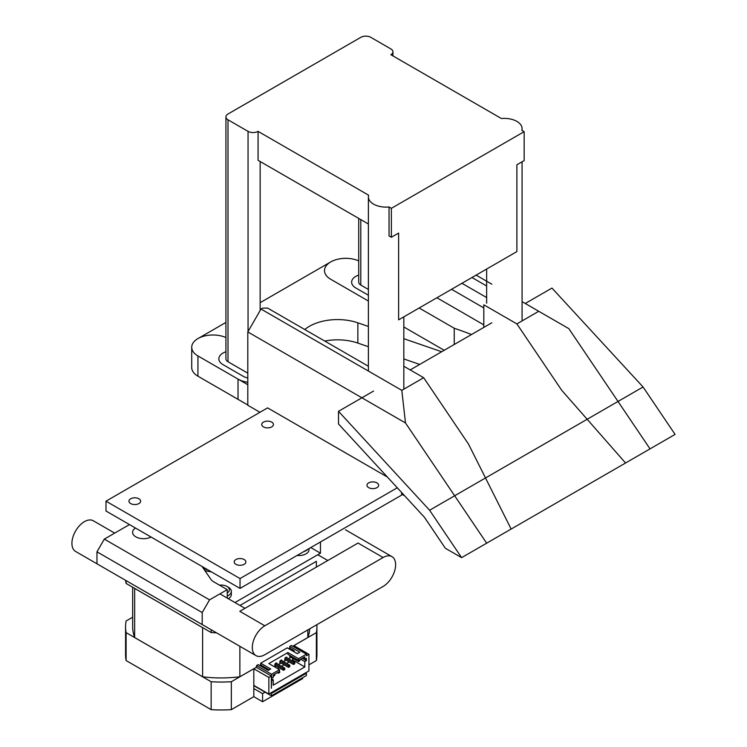 <?xml version="1.0" encoding="UTF-8"?>
<svg xmlns="http://www.w3.org/2000/svg" width="747" height="747" viewBox="0 0 747 747"><rect width="100%" height="100%" fill="white"/><g stroke="black" fill="none" stroke-linecap="round" stroke-linejoin="round"><path stroke-width="1.12" d="M219.534 585.172A8.152 4.706 180 0 1 227.004 586.451L227.004 586.451A8.152 4.706 180 0 1 227.256 592.95M228.386 587.245L227.004 586.451L228.386 587.245A10.094 5.827 180 0 1 231.337 591.363A10.094 5.827 180 0 1 227.256 596.05M231.337 591.363L231.337 594.547A10.094 5.827 180 0 1 228.311 598.711M307.829 549.26A10.094 5.827 180 0 1 303.646 551.678M309.006 548.578L309.006 549.708A10.094 5.827 180 0 1 297.119 555.441M203.492 568.588A37.201 21.476 0 0 0 207.647 569.7M276.978 663.616A1.597 0.924 120 0 0 276.661 663.037A1.597 0.924 120 0 0 275.428 663.467A1.597 0.924 120 0 0 274.737 665.063A1.597 0.924 120 0 0 275.064 665.801A1.597 0.924 120 0 0 275.727 665.782M281.993 660.721A1.597 0.924 120 0 0 281.666 660.143A1.597 0.924 120 0 0 280.442 660.572A1.597 0.924 120 0 0 279.742 662.178A1.597 0.924 120 0 0 280.078 662.906A1.597 0.924 120 0 0 280.741 662.897M287.007 657.827A1.597 0.924 120 0 0 286.68 657.248A1.597 0.924 120 0 0 285.447 657.677A1.597 0.924 120 0 0 284.756 659.284A1.597 0.924 120 0 0 285.083 660.012A1.597 0.924 120 0 0 285.746 660.003M289.985 655.502A1.597 0.924 120 0 0 289.771 656.389A1.597 0.924 120 0 0 290.097 657.117A1.597 0.924 120 0 0 290.76 657.108M302.666 658.051L304.804 659.284L304.804 656.818L298.539 660.441L298.539 658.705L287.884 652.551L268.845 663.551L279.49 669.695L271.6 674.252L256.566 665.577L256.314 667.314L271.348 675.988L268.845 677.436L268.845 694.066L308.931 670.927L308.931 654.288L306.429 655.735L306.429 654.148L291.395 645.464L289.771 646.407L289.771 648.144L294.15 650.674L294.15 651.832M256.566 665.577L258.201 664.634L268.22 670.423L270.722 668.976L260.703 663.187L260.703 664.923L265.092 667.454L264.083 668.033M304.804 659.284L306.429 658.34L306.429 660.656L304.804 661.599L300.668 659.209M271.348 675.988L271.348 688.286L271.6 680.76L273.234 679.826L273.234 685.176L304.804 666.95L304.804 661.599M298.539 658.705L306.429 654.148M260.703 663.187L287.259 647.854L297.287 653.644L299.79 652.196L289.771 646.407M287.884 652.551L287.884 654.288L298.539 660.441L298.539 661.599L299.79 660.871L299.79 659.713M266.959 669.405A1.597 0.924 120 0 0 266.632 668.817A1.597 0.924 120 0 0 265.717 668.976M293.151 651.253L294.15 650.674M291.022 657.257L288.51 658.705L291.022 657.257M286.008 660.152L283.505 661.599L286.008 660.152M280.993 663.047L278.491 664.485L280.993 663.047M275.988 665.932L274.485 666.8L275.988 665.932M292.647 658.2L292.647 659.937L304.804 666.95M269.219 669.844L265.092 667.454M273.234 679.826L271.348 678.734M271.348 678.304L273.234 677.51L273.234 675.045L279.49 671.432L279.49 669.695M271.6 678.444L271.6 674.252M306.429 660.656L302.292 658.266M277.613 668.612L279.117 667.743M281.628 666.296L284.131 664.849M286.633 663.401L289.145 661.954M291.647 660.507L292.647 659.937M289.771 648.144L288.762 648.723M259.704 665.502L260.703 664.923M289.771 656.538L298.539 661.599M285.083 658.172L293.524 663.047L293.524 664.485L294.776 663.766L294.776 662.318L286.017 657.257M293.524 663.047L294.776 662.318M284.766 659.433L293.524 664.485M280.078 661.067L288.51 665.932L288.51 667.379L289.771 666.66L289.771 665.213L281.003 660.152M288.51 665.932L289.771 665.213M279.752 662.328L288.51 667.379M275.064 663.952L283.505 668.826L283.505 670.274L284.756 669.555L284.756 668.107L275.998 663.047M283.505 668.826L284.756 668.107M274.737 665.213L283.505 670.274M278.491 672.011L278.491 673.168L279.742 672.44L279.49 670.853M277.492 672.589L278.491 673.168M273.477 674.905L273.477 676.063L274.737 675.335L274.737 674.177M268.472 670.274L265.969 668.836M260.703 664.774L259.573 665.428M271.348 693.496L271.348 695.802L306.429 675.559L306.429 673.243L271.348 693.496L270.601 693.057M306.429 673.243L305.672 672.804M268.845 694.066L253.812 685.391L253.812 696.671L231.337 709.65L231.337 681.731L253.812 668.752L253.812 685.391M271.348 695.802L253.812 685.681M265.092 692.189L262.58 693.636L253.812 688.575M308.931 664.849L316.373 660.553L316.373 632.634L293.898 645.613L308.931 654.288M239.964 605.443L316.373 561.324L316.373 567.104M125.692 580.382A95.672 55.231 0 0 0 126.112 583.454L211.149 632.55A95.672 55.231 0 0 0 216.471 632.793M126.112 580.624L126.112 583.454M211.149 629.721L211.149 632.55M202.68 627.657A88.585 51.141 180 0 1 202.614 627.648L134.647 588.412A88.585 51.141 180 0 1 134.628 588.375M289.771 647.966L288.613 648.639L289.771 647.994M309.753 628.787A88.585 51.141 180 0 1 309.51 631.075L309.51 631.047A88.585 51.141 180 0 1 307.839 637.536L292.749 646.248M307.839 637.536L307.839 629.898M256.566 667.136L239.871 676.773L239.871 646.304M260.703 664.746L259.554 665.418M239.871 676.773A88.585 51.141 180 0 1 228.638 677.744A88.585 51.141 180 0 1 213.847 677.772A88.585 51.141 180 0 1 202.614 676.773L134.647 637.536L134.647 588.412M202.614 676.773L202.614 627.648M134.647 637.536A88.585 51.141 180 0 1 132.975 631.047L132.975 631.075A88.585 51.141 180 0 1 132.658 626.808L132.658 587.235M316.373 632.634A95.672 55.231 0 0 0 316.915 626.808A95.672 55.231 0 0 0 316.84 624.697M231.337 681.731A95.672 55.231 0 0 1 211.149 681.731L126.112 632.634A95.672 55.231 0 0 1 125.571 626.808A95.672 55.231 0 0 1 126.112 620.981L132.658 617.199M268.845 677.436L253.812 668.752M316.373 660.553A95.672 55.231 0 0 0 316.915 654.727L316.915 626.808M262.58 693.636L262.58 701.741L302.666 678.593L302.666 677.725M262.58 701.741L253.812 696.671M125.571 626.808L125.571 654.727A95.672 55.231 0 0 0 126.112 660.553L211.149 709.65A95.672 55.231 0 0 0 231.337 709.65M126.112 632.634L126.112 660.553M211.149 681.731L211.149 709.65M138.942 498.791A5.845 3.371 0 0 0 132.564 498.062A5.845 3.371 0 0 0 128.96 501.172A5.845 3.371 0 0 0 130.669 503.562A5.845 3.371 0 0 0 137.046 504.29A5.845 3.371 0 0 0 140.651 501.172A5.845 3.371 0 0 0 138.942 498.791M376.955 482.879A5.845 3.371 0 0 0 370.587 482.142A5.845 3.371 0 0 0 366.973 485.261A5.845 3.371 0 0 0 368.691 487.651A5.845 3.371 0 0 0 375.059 488.379A5.845 3.371 0 0 0 378.673 485.261A5.845 3.371 0 0 0 376.955 482.879M271.731 422.12A5.845 3.371 0 0 0 265.353 421.392A5.845 3.371 0 0 0 261.749 424.511A5.845 3.371 0 0 0 263.458 426.901A5.845 3.371 0 0 0 269.835 427.629A5.845 3.371 0 0 0 273.439 424.511A5.845 3.371 0 0 0 271.731 422.12M244.166 559.54A5.845 3.371 0 0 0 237.798 558.812A5.845 3.371 0 0 0 234.185 561.931A5.845 3.371 0 0 0 235.903 564.312A5.845 3.371 0 0 0 242.271 565.049A5.845 3.371 0 0 0 245.884 561.931A5.845 3.371 0 0 0 244.166 559.54M397.273 487.782L240.03 578.561L105.99 501.172L105.99 511.013L240.03 588.403L401.634 495.102L401.634 492.516M105.99 501.172L267.594 407.881L387.376 477.034M240.03 578.561L240.03 588.403M151.025 537.009A10.981 6.34 180 0 1 135.805 536.832A10.981 6.34 180 0 1 132.593 532.35A10.981 6.34 180 0 1 135.496 528.045M202.026 566.459L211.037 579.532A10.981 6.34 180 0 0 213.474 581.68L227.256 589.635L209.543 599.86L104.309 539.11L129.483 524.571M209.543 628.787L96.97 563.798L96.97 551.818L104.309 539.11M310.752 547.57L320.463 553.182L234.95 602.549M211.476 571.913A39.684 22.914 180 0 1 204.865 570.577M345.516 529.828L391.951 556.636A17.713 10.225 120 0 0 383.099 557.514L264.84 625.79A17.713 10.225 120 0 0 252.309 647.49A17.713 10.225 120 0 0 255.978 655.605A17.713 10.225 120 0 0 264.84 654.727L383.099 586.451A17.713 10.225 120 0 0 395.621 564.751A17.713 10.225 120 0 0 391.951 556.636M320.463 553.182L320.463 541.967M227.256 598.104L227.256 589.635M209.543 599.86L202.204 612.568L202.204 624.557M202.204 612.568L96.97 551.818M255.978 655.605L75.587 551.454A17.713 10.225 -60 0 1 71.917 543.34A17.713 10.225 -60 0 1 79.649 525.514A17.713 10.225 -60 0 1 93.3 520.771L114.693 533.115M383.099 557.514L358.037 543.05L239.787 611.326L264.84 625.79M373.575 204.136A17.713 10.225 -0 0 0 389.038 206.984L389.038 235.921L391.363 237.257L391.363 208.329L524.151 131.659L521.826 130.323A17.713 10.225 -0 0 0 522.078 128.624A17.713 10.225 -0 0 0 516.887 121.388A17.713 10.225 -0 0 0 501.424 118.54L390.858 54.708A7.087 4.09 -0 0 0 392.941 51.814A7.087 4.09 -0 0 0 390.858 48.919L370.82 37.35A7.087 4.09 -0 0 0 360.792 37.35L228.003 114.011A7.087 4.09 -0 0 0 225.93 116.906A7.087 4.09 -0 0 0 228.003 119.8L248.051 131.369A7.087 4.09 -0 0 0 258.07 131.369L368.626 195.2A17.713 10.225 -0 0 0 368.383 196.9A17.713 10.225 -0 0 0 373.575 204.136M258.07 131.369L258.07 160.306L368.383 223.988M389.038 206.984L391.363 208.329M391.363 237.257L398.627 233.064L398.627 319.856L516.887 251.58L516.887 164.788L524.151 160.596L524.151 131.659M368.383 289.453L360.792 285.065A7.087 4.09 180 0 1 358.719 282.179L358.719 218.413M260.152 302.675L330.734 261.926A21.261 12.269 -0 0 1 358.719 260.871A21.261 12.269 -0 0 0 336.365 259.592A21.261 12.269 -0 0 0 324.506 270.601A21.261 12.269 -0 0 0 330.734 279.285L368.383 301.022M225.93 337.541A21.261 12.269 -0 0 0 203.576 336.253A21.261 12.269 -0 0 0 191.718 347.271A21.261 12.269 -0 0 0 197.946 355.945L238.032 379.093A21.261 12.269 -0 0 0 247.799 382.305M247.799 373.164L228.003 361.735A7.087 4.09 180 0 1 225.93 358.84L225.93 116.906M247.799 404.986L197.946 376.199A21.261 12.269 -0 0 1 191.718 367.515A21.261 12.269 -0 0 0 197.946 376.199L238.032 399.346L238.032 379.093M373.575 391.064L338.494 411.308L429.6 510.238L643.064 386.993L551.958 288.071L525.253 303.487M491.834 322.788L410.187 369.924M338.494 411.308L338.494 423.96L424.417 517.251L445.352 548.261L461.618 557.645L429.6 510.238M643.064 386.993L675.083 434.409L461.618 557.645M259.956 412.288L247.799 405.276L247.799 331.929L405.49 422.97L486.671 543.181L511.144 529.053L468.509 444.101L423.68 377.711L403.819 366.245M516.887 323.909L538.755 311.284L568.841 328.652L650.03 448.872L625.556 463L561.716 390.289L516.887 323.909L483.813 304.813L483.813 327.41M538.755 311.284L522.078 301.648M491.834 284.187L476.119 275.12M486.642 285.989L471.964 277.51M423.68 377.711L401.811 390.345L261.011 309.043L262.655 308.1L267.669 308.1L368.383 366.245M471.544 334.497A495.42 286.026 -0 0 0 454.241 328.241L454.241 344.488M419.711 364.424L403.819 358.943M368.383 346.711L357.85 343.078A39.684 22.914 -0 0 0 324.74 341.052M401.634 494.084L404.725 495.877M405.49 422.97L401.811 390.345M247.799 331.929L261.011 309.043M461.945 283.3L486.642 297.558L461.945 283.3M358.719 275.092A14.174 8.18 -0 0 0 351.632 282.179A14.174 8.18 -0 0 0 355.787 287.959L368.383 295.233M225.93 351.753A14.174 8.18 -0 0 0 218.843 358.84A14.174 8.18 -0 0 0 222.998 364.629L243.036 376.199A14.174 8.18 180 0 0 247.799 378.01M444.194 350.287L403.819 326.971M441.664 351.744L403.819 338.69M368.383 326.458L357.85 322.825A39.684 22.914 -0 0 0 304.785 329.52M225.93 322.433L197.946 338.587A21.261 12.269 -0 0 0 191.718 347.271A21.261 12.269 -0 0 0 197.946 355.945L247.799 384.733M419.17 307.997L454.241 328.241M436.892 297.764L483.813 324.861M451.562 289.294L483.813 307.913M360.792 219.609L360.792 285.065M197.946 376.199L197.946 355.945L197.946 376.199M248.051 131.369L248.051 331.491M228.003 119.8L228.003 361.735M357.85 322.825L357.85 343.078M219.917 593.865L244.969 608.329M327.793 560.511L317.774 554.732M403.819 316.859L403.819 388.328M522.078 128.624L522.078 130.464M522.078 161.791L522.078 320.061M392.941 51.814L392.941 55.904M191.718 367.515L191.718 347.271L191.718 367.515M260.152 161.501L260.152 310.537M486.642 269.041L486.642 303.179M368.383 196.9L368.383 371.044"/></g></svg>

